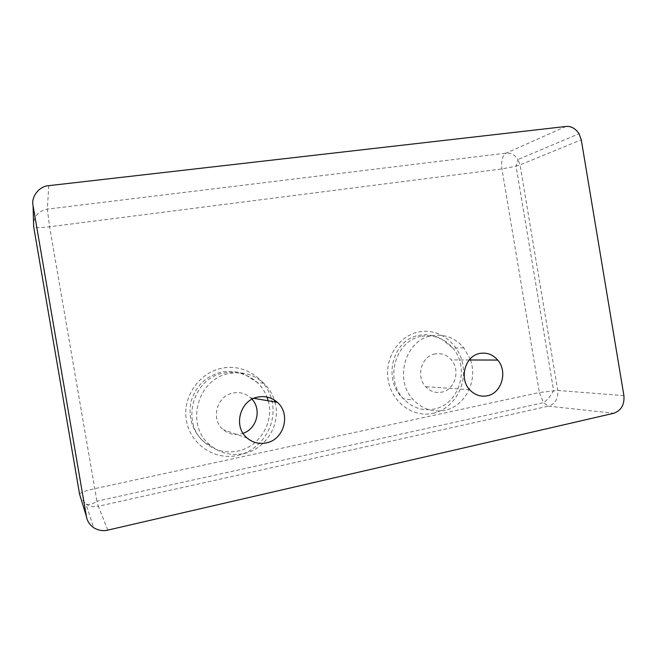 <?xml version="1.0" encoding="UTF-8"?>
<svg xmlns="http://www.w3.org/2000/svg" width="657" height="657" viewBox="0 0 657 657"><rect width="100%" height="100%" fill="white"/><g stroke="black" fill="none" stroke-linecap="round" stroke-linejoin="round"><path stroke-width="0.49" stroke-dasharray="3.29 2.46" d="M435.172 353.901C421.646 355.856 415.577 376.28 425.564 386.62C430.089 391.4 435.435 393.239 441.611 392.155C454.89 389.954 460.762 370.277 451.359 359.905C446.908 354.903 441.512 352.899 435.172 353.901M252.033 399.242L250.596 397.781C245.661 393.461 239.92 391.851 233.375 392.952C216.892 395.342 210.215 419.412 223.331 429.694C228.332 433.792 234.007 435.246 240.372 434.063L243.065 433.308M470.469 359.97C478.074 380.781 465.14 406.486 444.674 410.346C432.782 412.539 422.385 409.081 413.499 399.973C393.444 379.861 405.484 339.275 432.109 335.694C444.633 333.838 455.202 337.887 463.817 347.857L470.116 358.977M274.913 401.944C281.319 423.765 266.175 449.273 243.698 453.609C231.445 455.983 220.423 453.289 210.626 445.52C184.362 425.58 197.593 377.759 230.049 373.381C242.975 371.328 254.226 374.613 263.802 383.245C268.705 387.917 272.22 393.51 274.347 400.014M623.912 395.637L557.768 390.455C558.36 398.569 555.255 403.809 548.447 406.166L613.802 413.261M565.964 126.464L506.095 153.138C502.367 155.676 500.971 160.932 501.932 168.923L539.364 392.508L557.768 390.455L520.04 164.915L581.273 139.793M107.822 530.109L98.32 506.243L548.447 406.166L543.503 402.684C547.577 399.793 550.944 395.744 553.605 390.521L516.065 166.147L520.04 164.915L518.003 159.511L579.055 133.716M79.571 494.138C80.417 492.602 85.394 490.795 94.509 488.709L539.364 392.508L543.503 402.684L96.932 501.176L98.32 506.243C93.803 507.163 89.681 506.424 85.952 504.034L93.696 527.694M48.758 185.668L47.353 209.123L49.579 226.764C39.978 227.88 34.673 227.889 33.671 226.788C33.055 217.18 37.613 211.291 47.353 209.123L506.095 153.138C510.982 152.802 514.948 154.921 518.003 159.511L516.065 166.147L501.932 168.923L49.579 226.764L96.932 501.176C92.547 504.264 88.884 505.217 85.952 504.034L80.704 497.866M432.955 413.343C452.911 409.147 466.708 386.661 462.963 365.235C459.506 343.751 439.27 328.032 419.223 331.834C399.127 335.308 384.288 358.032 388.18 380.173C391.777 402.371 413.048 417.852 432.955 413.343M237.489 455.457C260.451 450.62 276.498 426.245 272.433 403.299C268.697 380.288 245.677 363.691 222.608 368.051C199.49 372.059 182.153 396.729 186.391 420.496C190.275 444.329 214.584 460.639 237.489 455.457M421.835 336.261C434.096 334.446 444.436 338.396 452.862 348.12C470.313 367.863 459.235 404.663 434.088 409.048C422.451 411.183 412.284 407.808 403.595 398.922C383.992 379.311 395.777 339.768 421.835 336.261M268.196 400.795C274.437 422.032 259.655 446.859 237.727 451.055C225.778 453.363 215.036 450.727 205.493 443.163C179.903 423.749 192.797 377.241 224.439 372.979C237.046 370.983 248.018 374.186 257.363 382.588C261.642 386.653 264.845 391.465 266.98 397.025M469.648 389.691L425.564 386.62M247.237 438.112L223.331 429.694M253.914 398.347L250.596 397.781M469.238 359.97L451.359 359.905M463.817 347.857L452.862 348.12L441.775 339.193C437.825 336.713 427.691 333.608 420.406 335.169C392.607 338.133 381.816 380.099 403.595 398.922L413.499 399.973M263.802 383.245L257.363 382.588L245.266 374.679C239.575 371.887 232.34 370.893 223.552 371.69C206.971 375.106 196.115 385.117 190.982 401.698C187.959 418.616 192.797 432.437 205.493 443.163L210.626 445.52"/><path stroke-width="0.99" d="M79.571 494.138L86.412 516.476C87.118 520.935 89.549 524.68 93.696 527.694C98.345 530.47 103.059 531.275 107.822 530.109L613.802 413.261C621.218 410.551 624.593 404.671 623.912 395.637L581.273 139.793L579.055 133.716C575.417 128.402 571.056 125.988 565.964 126.464L48.758 185.668C39.387 185.972 30.764 196.969 33.08 205.797L33.671 226.788L79.587 494.228L80.704 497.866M480.045 353.409C486.96 352.3 492.84 354.525 497.702 360.069C507.968 371.55 501.636 393.346 487.166 395.81C480.439 397.025 474.6 394.98 469.648 389.691C458.717 378.235 465.304 355.568 480.045 353.409M258.324 397C265.568 395.769 271.924 397.559 277.394 402.371C291.133 413.976 284.054 439.87 266.126 442.941C259.08 444.28 252.781 442.67 247.237 438.112C232.668 426.639 240.051 399.694 258.324 397M86.412 516.476L33.08 205.797M243.065 433.308C256.78 428.939 261.839 409.5 252.033 399.242M470.116 358.977L470.469 359.97M274.347 400.014L274.913 401.944M266.98 397.025L268.196 400.795M277.394 402.371L253.914 398.347M497.702 360.069L469.238 359.97"/></g></svg>
